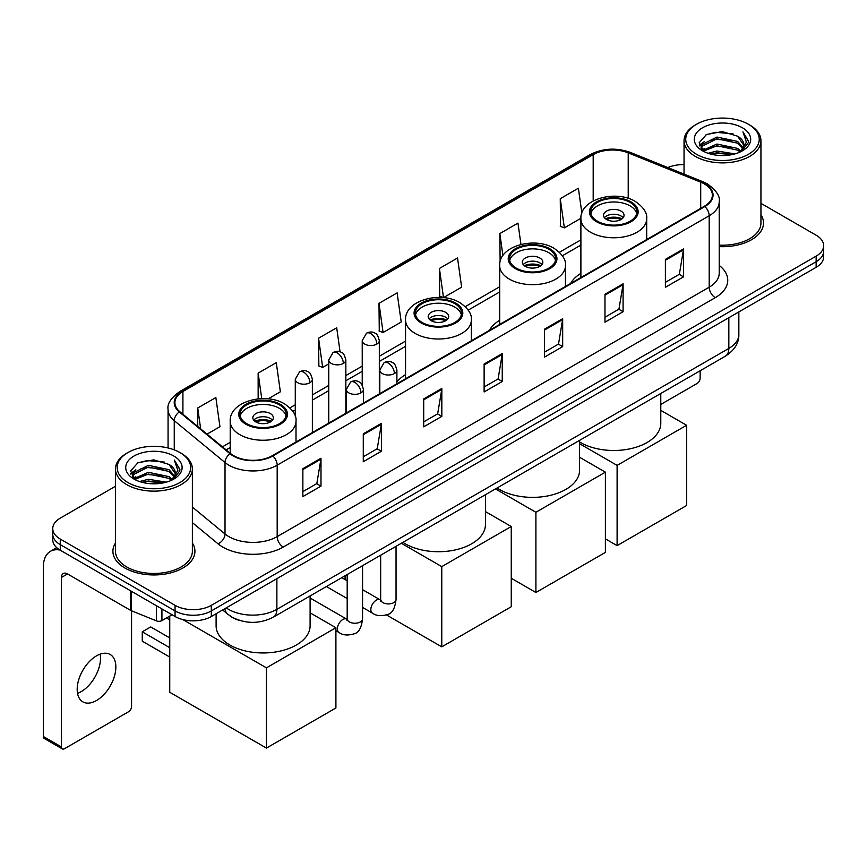<?xml version="1.0" encoding="UTF-8"?>
<svg xmlns="http://www.w3.org/2000/svg" width="867" height="867" viewBox="0 0 867 867"><rect width="100%" height="100%" fill="white"/><g stroke="black" fill="none" stroke-linecap="round" stroke-linejoin="round"><path stroke-width="1.3" d="M405.55 374.609A45.29 26.151 0 0 0 396.902 382M499.685 320.259A45.29 26.151 0 0 0 489.389 330.381M580.89 273.376A45.29 26.151 0 0 0 570.594 283.498M240.181 620.599A25.631 14.804 180 0 1 229.831 615.754M115.474 486.257L60.267 518.13A25.631 14.804 0 0 0 52.757 528.599L52.757 539.762A25.631 14.804 0 0 0 60.267 550.22L175.069 616.502A25.631 14.804 0 0 0 211.32 616.502L816.14 267.307A25.631 14.804 0 0 0 823.65 256.849L823.65 251.267A25.631 14.804 0 0 1 816.14 261.726A25.631 14.804 0 0 0 823.65 251.267L823.65 245.686A25.631 14.804 0 0 0 816.14 235.217L760.944 203.344M52.757 528.599A25.631 14.804 0 0 0 60.267 539.057L175.069 605.339A25.631 14.804 0 0 0 211.32 605.339L211.32 610.921L816.14 261.726L211.32 610.921A25.631 14.804 0 0 1 175.069 610.921A25.631 14.804 0 0 0 211.32 610.921L211.32 616.502M60.267 539.057L60.267 544.639L175.069 610.921L60.267 544.639A25.631 14.804 0 0 1 52.757 534.18A25.631 14.804 0 0 0 60.267 544.639L60.267 550.22M115.474 543.024A41.02 23.68 0 0 0 112.905 551.271A41.02 23.68 0 0 0 124.924 568.015A41.02 23.68 0 0 0 169.618 573.141A41.02 23.68 0 0 0 194.934 551.271A41.02 23.68 0 0 0 192.376 543.024A41.02 23.68 0 0 1 194.934 551.271A41.02 23.68 0 0 1 169.618 573.141A41.02 23.68 0 0 1 124.924 568.015A41.02 23.68 0 0 1 112.905 551.271A41.02 23.68 0 0 1 115.474 543.024M704.362 183.934A27.343 15.79 180 0 1 712.371 195.097A27.343 15.79 180 0 1 704.362 206.259L272.346 455.684A27.343 15.79 180 0 1 230.611 453.582L179.848 411.717A27.343 15.79 180 0 1 174.906 402.667A27.343 15.79 180 0 1 182.915 391.505L593.191 154.629A27.343 15.79 180 0 1 628.217 152.863L700.709 182.168A27.343 15.79 180 0 1 704.362 183.934M704.849 183.663A28.026 16.18 0 0 0 701.1 181.842L628.608 152.538A28.026 16.18 0 0 0 592.714 154.348L182.428 391.223A28.026 16.18 0 0 0 179.296 411.944L230.058 453.799A28.026 16.18 0 0 0 272.834 455.966L704.849 206.541A28.026 16.18 0 0 0 704.849 183.663M302.865 468.7L302.865 496.607L320.985 486.138L320.985 458.231L302.865 468.7M302.865 491.654L316.823 483.591L320.909 459.163A6.838 3.945 -120 0 0 320.985 458.231M316.704 483.667L320.985 486.138M363.284 433.814L363.284 461.721L381.404 451.252L381.404 423.345L363.284 433.814M363.284 456.768L377.243 448.705L381.339 424.277A6.838 3.945 -120 0 0 381.404 423.345M377.123 448.781L381.404 451.252M423.703 398.928L423.703 426.835L441.834 416.377L441.834 388.459L423.703 398.928M423.703 421.882L437.662 413.83L441.758 389.391A6.838 3.945 -120 0 0 441.834 388.459M437.542 413.895L441.834 416.377M665.39 259.396L665.39 287.302L683.521 276.833L683.521 248.927L665.39 259.396M665.39 282.349L679.349 274.286L683.445 249.859A6.838 3.945 -120 0 0 683.521 248.927M679.229 274.362L683.521 276.833M604.971 294.281L604.971 322.188L623.091 311.719L623.091 283.812L604.971 294.281M604.971 317.235L618.93 309.172L623.026 284.734A6.838 3.945 -120 0 0 623.091 283.812M618.81 309.248L623.091 311.719M544.552 329.157L544.552 357.074L562.672 346.605L562.672 318.698L544.552 329.157M544.552 352.121L558.511 344.058L562.596 319.62A6.838 3.945 -120 0 0 562.672 318.698M558.381 344.123L562.672 346.605M484.122 364.042L484.122 391.949L502.253 381.491L502.253 353.584L484.122 364.042M484.122 386.996L498.091 378.944L502.177 354.505A6.838 3.945 -120 0 0 502.253 353.584M497.961 379.009L502.253 381.491M719.209 246.618A41.02 23.68 0 0 0 763.502 223.014A41.02 23.68 0 0 0 760.944 214.767A41.02 23.68 0 0 1 763.502 223.014A41.02 23.68 0 0 1 719.209 246.618M211.32 605.339L816.14 256.144A25.631 14.804 0 0 0 823.65 245.686M684.041 164.611A25.631 14.804 0 0 0 667.839 167.569M268.087 398.896L280.366 391.808L276.28 362.655L258.149 373.113L258.149 398.896M207.04 434.139L219.947 426.694L215.85 397.53L197.73 407.999L197.73 426.456M439.417 268.467L443.503 297.619L461.634 287.161L457.538 257.998L439.417 268.467L439.71 296.2M520.959 244.451L517.957 223.112L499.836 233.581L500.129 261.314M581.876 213.119L578.387 188.226L560.255 198.695L560.548 226.439M340.081 351.85L336.699 327.769L318.568 338.228L318.861 365.972M378.987 303.352L383.084 332.505L401.215 322.036L397.119 292.883L378.987 303.352L379.28 331.086M383.084 332.505L378.987 330.977M443.503 297.619L439.417 296.091M499.836 233.581L502.925 255.613M560.255 198.695L564.352 227.858L580.901 218.3M564.352 227.858L560.255 226.32M318.568 338.228L322.665 367.391L328.756 363.869M322.665 367.391L318.568 365.863M258.149 373.113L261.736 398.668M197.73 407.999L200.656 428.872M660.784 404.455L697.111 383.474A4.27 2.471 120 0 0 700.135 378.25L700.135 370.773M696.504 154.283A36.739 21.209 0 0 0 748.47 154.283A36.739 21.209 0 0 0 748.47 124.284L749.673 124.989A38.451 22.195 0 0 1 760.944 140.682A38.451 22.195 0 0 1 737.199 161.197A38.451 22.195 0 0 1 695.301 156.374A38.451 22.195 0 0 1 684.041 140.682A38.451 22.195 0 0 1 695.301 124.989L696.504 124.284A36.739 21.209 0 0 0 696.504 154.283M719.209 245.133A38.451 22.195 0 0 0 760.944 223.014L760.944 140.682M708.09 153.286L716.955 151.01L734.934 153.893M710.637 154.055L716.955 152.755L732.312 154.543L715.763 153.231L710.81 154.109M702.563 150.435L716.955 144.041L737.589 148.387L740.917 151.14M703.451 151.161L716.955 145.775L737.589 150.132L739.995 151.974M701.381 149.243L701.858 144.616L716.955 137.062L737.589 141.419L743.247 147.823M701.186 148.398L701.858 146.36L716.955 138.807L737.589 143.163L742.835 148.658M739.779 152.148A21.361 12.333 0 0 0 743.853 144.897A21.361 12.333 0 0 0 737.589 136.184L743.843 145.32M742.423 127.774A28.199 16.278 0 0 0 702.606 127.742A28.199 16.278 0 0 0 702.422 150.728A28.199 16.278 0 0 0 702.552 150.793A28.199 16.278 0 0 0 742.553 150.728A28.199 16.278 0 0 0 742.423 127.774M737.589 136.184L722.244 131.6L706.475 134.504L699.16 142.762L704.004 151.573M741.523 151.291L748.34 142.654L748.47 141.104L742.932 131.838L746.422 142.221L739.995 152.05M749.673 124.989L748.47 124.284A36.739 21.209 0 0 0 696.504 124.284M742.932 131.838L748.47 141.451M706.106 134.688L715.763 132.304L733.07 133.854M699.441 145.905L702.595 143.434M709.531 140.487L715.763 139.273L732.452 140.649M709.531 147.466L715.763 146.252L732.452 147.628M699.257 145.222L704.427 141.549M702.01 149.915L704.427 148.528M630.103 202.39A23.073 13.319 0 0 0 604.96 199.508A23.073 13.319 0 0 0 590.72 211.808A23.073 13.319 0 0 0 597.471 221.226A23.073 13.319 0 0 0 622.614 224.12A23.073 13.319 0 0 0 636.866 211.808A23.073 13.319 0 0 0 630.103 202.39M636.66 213.553A23.073 13.319 0 0 0 630.103 205.88A23.073 13.319 0 0 0 606.38 202.683A23.073 13.319 0 0 0 590.915 213.553M579.579 441.953A47.002 27.137 0 0 0 580.554 442.538A47.002 27.137 0 0 0 631.772 448.423A47.002 27.137 0 0 0 660.784 423.345L660.784 393.488M621.043 211.115A10.252 5.917 0 0 0 609.869 209.825A10.252 5.917 0 0 0 603.54 215.298A10.252 5.917 0 0 0 606.542 219.481A10.252 5.917 0 0 0 617.716 220.771A10.252 5.917 0 0 0 624.045 215.298A10.252 5.917 0 0 0 621.043 211.115M623.135 217.736A10.252 5.917 0 0 0 621.043 215.991A10.252 5.917 0 0 0 604.451 217.736M605.502 218.787A13.677 7.89 180 0 1 621.476 218.538L621.476 219.221M606.629 219.535A11.965 6.903 180 0 1 620.241 219.253L621.476 218.538M620.035 219.99L620.241 219.253M617.109 545.625L617.109 465.384L686.599 425.274L686.599 505.504L617.109 545.625L605.394 538.851M617.109 465.384L579.579 443.72M660.784 410.362L686.599 425.274M548.898 249.273A23.073 13.319 0 0 0 523.755 246.391A23.073 13.319 0 0 0 509.514 258.691A23.073 13.319 0 0 0 516.266 268.109A23.073 13.319 0 0 0 541.409 271.003A23.073 13.319 0 0 0 555.649 258.691A23.073 13.319 0 0 0 548.898 249.273M555.454 260.436A23.073 13.319 0 0 0 548.898 252.763A23.073 13.319 0 0 0 525.174 249.566A23.073 13.319 0 0 0 509.709 260.436M497.073 488.002A47.002 27.137 0 0 0 499.349 489.422A47.002 27.137 0 0 0 550.567 495.306A47.002 27.137 0 0 0 579.579 470.239L579.579 440.371M539.838 257.998A10.252 5.917 0 0 0 528.664 256.719A10.252 5.917 0 0 0 522.324 262.181A10.252 5.917 0 0 0 525.337 266.364A10.252 5.917 0 0 0 536.51 267.654A10.252 5.917 0 0 0 542.84 262.181A10.252 5.917 0 0 0 539.838 257.998M541.929 264.63A10.252 5.917 0 0 0 539.838 262.885A10.252 5.917 0 0 0 523.245 264.63M524.297 265.67A13.677 7.89 180 0 1 540.271 265.421L540.271 266.104M525.424 266.418A11.965 6.903 180 0 1 539.036 266.136L540.271 265.421M538.83 266.873L539.036 266.136M535.904 592.508L535.904 512.267L605.394 472.157L605.394 552.387L535.904 592.508L511.259 578.267M535.904 512.267L495.469 488.923M579.579 457.256L605.394 472.157M454.763 303.623A23.073 13.319 0 0 0 429.62 300.741A23.073 13.319 0 0 0 415.38 313.041A23.073 13.319 0 0 0 422.131 322.459A23.073 13.319 0 0 0 447.274 325.353A23.073 13.319 0 0 0 461.515 313.041A23.073 13.319 0 0 0 454.763 303.623M461.32 314.786A23.073 13.319 0 0 0 454.763 307.113A23.073 13.319 0 0 0 431.04 303.916A23.073 13.319 0 0 0 415.575 314.786M402.927 542.352A47.002 27.137 0 0 0 405.214 543.772A47.002 27.137 0 0 0 456.432 549.656A47.002 27.137 0 0 0 485.444 524.589L485.444 494.721M445.692 312.348A10.252 5.917 0 0 0 434.519 311.058A10.252 5.917 0 0 0 428.19 316.531A10.252 5.917 0 0 0 431.192 320.714A10.252 5.917 0 0 0 442.376 322.004A10.252 5.917 0 0 0 448.705 316.531A10.252 5.917 0 0 0 445.692 312.348M447.784 318.969A10.252 5.917 0 0 0 445.692 317.235A10.252 5.917 0 0 0 429.111 318.969M430.162 320.021A13.677 7.89 180 0 1 446.126 319.771L446.126 320.454M431.278 320.768A11.965 6.903 180 0 1 444.901 320.487L446.126 319.771M444.695 321.223L444.901 320.487M441.769 646.858L441.769 566.617L511.259 526.507L511.259 606.737L441.769 646.858L386.53 614.963M345.099 579.579L345.099 575.742M441.769 566.617L401.334 543.273M485.444 511.606L511.259 526.507M279.412 404.856A23.073 13.319 0 0 0 254.269 401.974A23.073 13.319 0 0 0 240.029 414.274A23.073 13.319 0 0 0 246.792 423.692A23.073 13.319 0 0 0 271.935 426.586A23.073 13.319 0 0 0 286.175 414.274A23.073 13.319 0 0 0 279.412 404.856M285.98 416.019A23.073 13.319 0 0 0 279.412 408.346A23.073 13.319 0 0 0 255.689 405.149A23.073 13.319 0 0 0 240.235 416.019M216.111 613.738L216.111 625.822A47.002 27.137 0 0 0 229.874 645.005A47.002 27.137 0 0 0 281.092 650.889A47.002 27.137 0 0 0 310.104 625.822L310.104 595.954M270.352 413.581A10.252 5.917 0 0 0 259.179 412.302A10.252 5.917 0 0 0 252.85 417.764A10.252 5.917 0 0 0 255.852 421.947A10.252 5.917 0 0 0 267.025 423.237A10.252 5.917 0 0 0 273.354 417.764A10.252 5.917 0 0 0 270.352 413.581M272.444 420.213A10.252 5.917 0 0 0 270.352 418.468A10.252 5.917 0 0 0 253.76 420.213M254.822 421.254A13.677 7.89 180 0 1 270.786 421.004L270.786 421.687M255.938 422.001A11.965 6.903 180 0 1 269.55 421.72L270.786 421.004M269.355 422.457L269.55 421.72M169.748 657.045L142.264 641.168L142.264 631.815L169.748 647.692M266.429 748.091L266.429 667.85L335.908 627.741L335.908 707.971L266.429 748.091L169.748 692.278L169.748 616.079M266.429 667.85L182.774 619.558M310.104 612.839L335.908 627.741M142.264 631.815L150.717 626.939L169.748 637.928M100.171 654.152A27.343 15.79 -60 0 1 81.184 691.649A27.343 15.79 -60 0 1 77.531 693.362M96.519 700.503A27.343 15.79 120 0 0 114.379 676.412A27.343 15.79 120 0 0 110.196 654.498A27.343 15.79 120 0 0 96.519 655.853A27.343 15.79 120 0 0 78.659 679.945A27.343 15.79 120 0 0 82.853 701.858A27.343 15.79 120 0 0 96.519 700.503M161.923 608.916L161.923 620.599L172.045 614.757M59.975 550.057A34.181 19.735 -120 0 0 50.427 551.325A34.181 19.735 -120 0 0 43.35 566.964L43.35 736.506L61.481 746.975L61.481 577.433A8.54 4.931 60 0 1 63.248 573.521A8.54 4.931 60 0 1 67.518 573.943L130.7 610.422L130.7 590.882M61.481 746.975A4.27 2.471 120 0 0 62.359 748.925L44.239 738.456A4.27 2.471 -60 0 1 43.35 736.506M62.359 748.925A4.27 2.471 120 0 0 64.494 748.72L128.544 711.742A4.27 2.471 120 0 0 131.567 706.507L131.567 610.812M161.923 620.599A4.27 2.471 180 0 1 156.45 620.88L131.264 610.693A4.27 2.471 180 0 1 130.7 610.422M127.937 482.551A36.739 21.209 0 0 0 179.903 482.551A36.739 21.209 0 0 0 179.903 452.541L181.116 453.246A38.451 22.195 0 0 1 192.376 468.939A38.451 22.195 0 0 1 168.631 489.454A38.451 22.195 0 0 1 126.734 484.642A38.451 22.195 0 0 1 115.474 468.939A38.451 22.195 0 0 1 126.734 453.246L127.937 452.541A36.739 21.209 0 0 0 127.937 482.551M115.474 468.939L115.474 551.271A38.451 22.195 0 0 0 126.734 566.964A38.451 22.195 0 0 0 168.631 571.776A38.451 22.195 0 0 0 192.376 551.271L192.376 468.939M139.522 481.543L148.398 479.278L166.366 482.15M142.069 482.312L148.398 481.012L163.744 482.811M133.995 478.692L148.398 472.298L169.022 476.655L172.349 479.408M134.884 479.418L148.398 474.043L169.022 478.4L171.428 480.231M132.814 477.511L133.29 472.873L148.398 465.319L169.022 469.676L174.679 476.081M132.629 476.655L133.29 474.617L148.398 467.064L169.022 471.42L174.267 476.915M171.211 480.405A21.361 12.333 0 0 0 175.286 473.165A21.361 12.333 0 0 0 169.022 464.441L175.275 473.588M173.855 456.031A28.199 16.278 0 0 0 134.049 455.999A28.199 16.278 0 0 0 133.865 478.985A28.199 16.278 0 0 0 133.984 479.061A28.199 16.278 0 0 0 173.985 478.985A28.199 16.278 0 0 0 173.855 456.031M169.022 464.441L153.676 459.857L137.907 462.761L130.592 471.019L135.447 479.83M172.956 479.559L179.772 470.911L179.903 469.361L174.365 460.095L177.854 470.478L171.428 480.307M181.116 453.246L179.903 452.541A36.739 21.209 0 0 0 127.937 452.541M174.365 460.095L179.903 469.708M137.539 462.945L147.195 460.561L164.502 462.111M130.874 474.173L134.027 471.691M140.963 468.744L147.195 467.541L163.885 468.906M140.963 475.723L147.195 474.509L163.885 475.885M142.242 482.366L147.195 481.488L163.722 482.811M130.689 473.48L135.859 469.806M133.442 478.172L135.859 476.785M226.244 607.886A34.181 19.735 0 0 0 228.541 609.349A34.181 19.735 0 0 0 276.876 609.349L728.833 348.415A34.181 19.735 0 0 0 738.847 334.467C739.096 342.942 734.577 350.203 725.289 356.239L273.343 617.174A17.091 9.862 60 0 0 276.876 609.349L276.876 578.657M728.833 317.723L728.833 348.415A17.091 9.862 60 0 1 725.289 356.239M224.856 608.688A17.091 11.434 129.5 0 0 227.837 614.248L222.646 609.967M816.14 267.307L816.14 256.144M175.069 616.502L175.069 605.339M719.209 265.421A42.721 24.666 180 0 1 715.242 297.663L283.227 547.077A8.54 4.931 60 0 1 277.18 536.619L709.195 287.194A34.181 19.735 0 0 0 719.209 273.246L719.209 201.794A34.181 19.735 180 0 1 709.195 215.753A8.54 4.931 -120 0 0 704.849 206.541M283.227 547.077A42.721 24.666 180 0 1 222.797 547.077A42.721 24.666 180 0 1 218.018 543.793L192.376 522.649M230.058 453.799A8.54 5.711 129.5 0 0 225.019 462.534L225.019 533.985A34.181 19.735 0 0 0 228.845 536.619A34.181 19.735 0 0 0 277.18 536.619L277.18 465.178A34.181 19.735 180 0 1 225.019 462.534L174.256 420.679A34.181 19.735 180 0 1 168.068 409.365L168.068 447.968M719.209 201.794C720.347 196.462 716.424 190.502 707.429 183.934L702.931 181.756A8.54 3.999 112 0 0 701.1 181.842M702.931 181.756L630.439 152.44C616.285 147.433 602.847 148.159 590.134 154.629A8.54 4.931 60 0 1 592.714 154.348M182.428 391.223A8.54 4.931 -120 0 0 179.848 391.494C170.983 397.877 167.049 403.827 168.068 409.365M179.296 411.944A8.54 5.711 129.5 0 0 174.256 420.679L174.256 449.875M630.439 152.44A8.54 3.999 112 0 0 628.608 152.538M272.834 455.966A8.54 4.931 60 0 1 277.18 465.178L709.195 215.753L709.195 287.194A8.54 4.931 60 0 0 715.242 297.663M192.376 507.065L225.019 533.985A8.54 5.711 -50.5 0 1 218.018 543.793M182.915 391.505L182.915 414.253M700.709 182.168L700.709 208.373M628.217 152.863L628.217 198.359M647.801 238.924L646.684 238.468M593.191 154.629L593.191 200.949M580.89 239.877L559.399 252.286M499.685 286.76L465.254 306.636M405.55 341.11L379.323 356.25M362.233 366.123L345.846 375.574M328.756 385.447L312.369 394.908M295.279 404.77L289.914 407.869M230.21 442.343L222.429 446.83M484.122 364.931L502.177 354.505M544.552 330.045L562.596 319.62M604.971 295.159L623.026 284.734M665.39 260.273L683.445 249.859M423.703 399.817L441.758 389.391M363.284 434.703L381.339 424.277M302.865 469.578L320.909 459.163M596.572 221.757A24.352 14.056 0 0 0 631.013 221.757A24.352 14.056 0 0 0 631.013 201.87A24.352 14.056 0 0 0 596.572 201.87A24.352 14.056 0 0 0 596.572 221.757M646.684 239.563L646.684 218.787A32.903 18.998 180 0 1 626.375 236.333A32.903 18.998 180 0 1 590.525 232.215A32.903 18.998 180 0 1 580.89 218.787L580.89 277.548M515.366 268.64A24.352 14.056 0 0 0 549.808 268.64A24.352 14.056 0 0 0 549.808 248.753A24.352 14.056 0 0 0 515.366 248.753A24.352 14.056 0 0 0 515.366 268.64M565.479 286.446L565.479 265.67A32.903 18.998 180 0 1 545.17 283.216A32.903 18.998 180 0 1 509.319 279.098A32.903 18.998 180 0 1 499.685 265.67L499.685 324.431M421.221 322.99A24.352 14.056 0 0 0 455.663 322.99A24.352 14.056 0 0 0 455.663 303.103A24.352 14.056 0 0 0 421.221 303.103A24.352 14.056 0 0 0 421.221 322.99M471.345 340.796L471.345 320.021A32.903 18.998 180 0 1 451.035 337.566A32.903 18.998 180 0 1 415.185 333.448A32.903 18.998 180 0 1 405.55 320.021L405.55 378.781M245.881 424.223A24.352 14.056 0 0 0 280.323 424.223A24.352 14.056 0 0 0 280.323 404.336A24.352 14.056 0 0 0 245.881 404.336A24.352 14.056 0 0 0 245.881 424.223M296.005 442.029L296.005 421.254A32.903 18.998 180 0 1 275.695 438.8A32.903 18.998 180 0 1 239.845 434.681A32.903 18.998 180 0 1 230.21 421.254L230.21 453.235M394.398 373.569A8.54 4.931 0 0 0 396.902 370.079C395.547 365.137 394.192 362.72 392.849 362.807C390.367 361.062 387.451 361.019 384.081 362.677A8.54 4.931 60 0 1 388.362 363.1A8.54 4.931 -120 0 1 394.398 373.569A8.54 4.931 0 0 1 382.314 373.569A8.54 4.931 0 0 1 379.811 370.079L384.081 362.677M362.569 607.431L372.431 613.121A7.695 4.443 -60 0 1 371.249 606.954A7.695 4.443 -60 0 1 376.278 600.181A7.695 4.443 -60 0 1 376.614 599.997A7.695 4.443 -60 0 1 380.114 599.801L362.569 589.668M381.112 600.571L380.418 601.145L380.667 599.476A7.695 4.443 -0 0 0 382.921 602.619A7.695 4.443 -0 0 0 393.445 602.814A7.695 4.443 -0 0 0 396.046 599.476C394.994 608.406 392.231 613.403 387.755 614.443C381.328 616.404 376.213 615.96 372.431 613.121M360.921 392.892A8.54 4.931 0 0 0 363.425 389.402C362.07 384.46 360.726 382.044 359.372 382.13C356.901 380.396 353.974 380.353 350.615 382A8.54 4.931 60 0 1 354.885 382.434A8.54 4.931 -120 0 1 360.921 392.892A8.54 4.931 0 0 1 348.837 392.892A8.54 4.931 0 0 1 346.334 389.402L350.615 382M335.908 630.688L338.954 632.444A7.695 4.443 -60 0 1 337.772 626.277A7.695 4.443 -60 0 1 342.801 619.504A7.695 4.443 -60 0 1 343.137 619.32A7.695 4.443 -60 0 1 346.648 619.125L310.104 598.024M347.634 619.894L346.952 620.469L347.19 618.81A7.695 4.443 -0 0 0 349.444 621.942A7.695 4.443 -0 0 0 359.968 622.138A7.695 4.443 -0 0 0 362.569 618.81C361.517 627.741 358.754 632.726 354.278 633.766C347.851 635.728 342.747 635.283 338.954 632.444M376.82 344.091A8.54 4.931 0 0 0 379.323 340.601C377.969 335.659 376.614 333.242 375.259 333.329C372.788 331.584 369.873 331.541 366.503 333.199A8.54 4.931 60 0 1 370.773 333.622A8.54 4.931 -120 0 1 376.82 344.091A8.54 4.931 0 0 1 364.736 344.091A8.54 4.931 0 0 1 362.233 340.601L366.503 333.199M343.343 363.414A8.54 4.931 0 0 0 345.846 359.924C344.492 354.993 343.137 352.566 341.793 352.663C339.311 350.918 336.396 350.875 333.026 352.533A8.54 4.931 60 0 1 337.296 352.956A8.54 4.931 -120 0 1 343.343 363.414A8.54 4.931 0 0 1 331.259 363.414A8.54 4.931 0 0 1 328.756 359.924L333.026 352.533M309.866 382.748A8.54 4.931 0 0 0 312.369 379.258C311.015 374.316 309.671 371.889 308.316 371.986C305.845 370.242 302.919 370.198 299.559 371.856A8.54 4.931 60 0 1 303.829 372.279A8.54 4.931 -120 0 1 309.866 382.748A8.54 4.931 0 0 1 297.782 382.748A8.54 4.931 0 0 1 295.279 379.258L299.559 371.856M61.481 577.433L67.518 573.943M131.264 591.218L131.264 610.693M156.45 620.88L156.45 605.751M273.343 617.174C259.591 624.088 245.838 624.088 232.085 617.174L227.837 614.248M738.847 334.467L738.847 311.936M590.134 154.629L179.848 391.494M580.89 245.079L562.358 255.776M499.685 291.962L468.213 310.126M405.55 346.312L379.323 361.452M362.233 371.325L345.846 380.776M328.756 390.649L312.369 400.11M295.279 409.972L292.873 411.359M230.21 447.545L226.146 449.886M701.121 148.951L701.121 147.531M684.041 174.115L684.041 140.682M646.684 218.787C647.411 213 643.607 207.213 635.283 201.447C615.884 189.44 579.752 199.074 580.89 218.787M565.479 265.67C566.205 259.883 562.401 254.096 554.078 248.33C534.679 236.323 498.547 245.957 499.685 265.67M471.345 320.021C472.071 314.233 468.267 308.446 459.943 302.681C440.544 290.673 404.412 300.307 405.55 320.021M296.005 421.254C296.72 415.466 292.916 409.679 284.593 403.914C265.204 391.906 229.061 401.54 230.21 421.254M169.748 619.862L166.475 617.976M396.046 546.329L396.046 599.476M396.902 383.778L396.902 370.079M347.19 598.544L326.393 586.547M380.667 555.205L380.667 599.476M379.811 393.64L379.811 370.079M347.19 580.792L341.782 577.66M362.569 565.652L362.569 618.81M363.425 403.101L363.425 389.402M347.19 574.539L347.19 618.81M346.334 412.963L346.334 389.402M379.323 393.921L379.323 340.601M362.233 385.046L362.233 340.601M345.846 413.256L345.846 359.924M328.756 423.118L328.756 359.924M312.369 432.579L312.369 379.258M295.279 416.398L295.279 379.258M50.427 551.325L56.734 547.673M132.564 477.208L132.564 475.788"/></g></svg>
